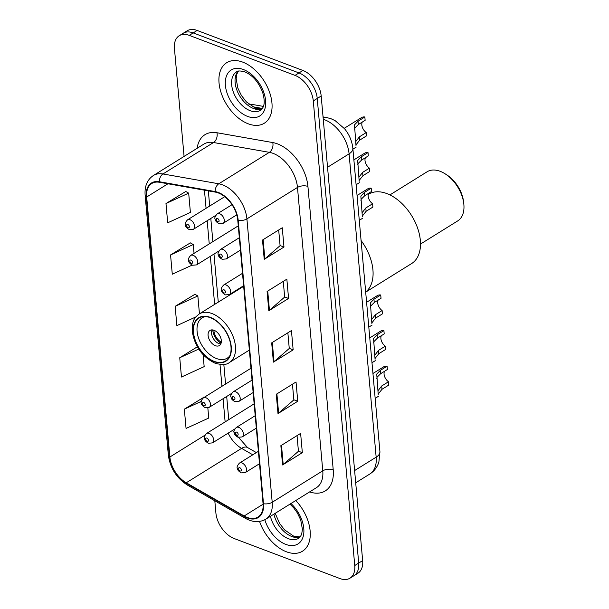 <?xml version="1.0" encoding="UTF-8"?>
<svg xmlns="http://www.w3.org/2000/svg" width="609" height="609" viewBox="0 0 609 609"><rect width="100%" height="100%" fill="white"/><g stroke="black" fill="none" stroke-linecap="round" stroke-linejoin="round"><path stroke-width="0.91" d="M239.215 288.468A39.334 24.429 -121.9 0 0 239.192 289.108M214.81 500.796L215.898 512.991A22.267 13.832 -121.9 0 0 234.153 538.523L339.944 578.55A22.267 13.832 -121.9 0 0 349.985 578.177L357.886 573.259A22.267 13.832 -121.9 0 0 362.652 560.607L321.187 96.009A22.267 13.832 -121.9 0 0 302.939 70.477L197.149 30.45A22.267 13.832 -121.9 0 0 187.108 30.823L183.157 33.282A22.267 13.832 -121.9 0 1 193.198 32.909A22.267 13.832 -121.9 0 0 183.157 33.282L179.206 35.741A22.267 13.832 -121.9 0 0 174.433 48.393L184.078 156.422M349.985 578.177A22.267 13.832 -121.9 0 0 354.75 565.525L313.285 100.927A22.267 13.832 -121.9 0 0 295.038 75.394L298.989 72.935L193.198 32.909L298.989 72.935A22.267 13.832 -121.9 0 1 317.236 98.468A22.267 13.832 -121.9 0 0 298.989 72.935L302.939 70.477M354.75 565.525L358.701 563.066L317.236 98.468L358.701 563.066A22.267 13.832 -121.9 0 1 353.936 575.718A22.267 13.832 -121.9 0 0 358.701 563.066L362.652 560.607M242.74 62.126A35.627 22.13 -121.9 0 0 226.677 62.719A35.627 22.13 -121.9 0 0 221.493 93.862A35.627 22.13 -121.9 0 0 248.251 123.817A35.627 22.13 -121.9 0 0 264.314 123.216A35.627 22.13 -121.9 0 0 269.498 92.081A35.627 22.13 -121.9 0 0 242.74 62.126A35.627 22.13 -121.9 0 0 226.677 62.719A35.627 22.13 -121.9 0 0 221.493 93.862A35.627 22.13 -121.9 0 0 248.251 123.817A35.627 22.13 -121.9 0 0 264.314 123.216A35.627 22.13 -121.9 0 0 269.498 92.081A35.627 22.13 -121.9 0 0 242.74 62.126M259.548 521.433A35.627 22.13 -121.9 0 0 286.443 551.792A35.627 22.13 -121.9 0 0 302.506 551.191A35.627 22.13 -121.9 0 0 295.784 500.522A35.627 22.13 -121.9 0 1 302.506 551.191A35.627 22.13 -121.9 0 1 286.443 551.792A35.627 22.13 -121.9 0 1 259.548 521.433M218.296 192.939A23.751 14.753 58.1 0 1 237.761 220.169L263.05 503.559A23.751 14.753 58.1 0 1 257.965 517.056A23.751 14.753 58.1 0 1 244.163 515.983L186.263 482.777A23.751 14.753 58.1 0 1 169.881 457.009L146.678 197.012A23.751 14.753 58.1 0 1 151.763 183.515A23.751 14.753 58.1 0 1 159.444 182.274L215.259 192.094A23.751 14.753 58.1 0 1 218.296 192.939M218.25 192.421A24.345 15.118 -121.9 0 0 215.137 191.553L159.322 181.733A24.345 15.118 -121.9 0 0 146.236 196.844L169.439 456.841A24.345 15.118 -121.9 0 0 186.232 483.249L244.133 516.455A24.345 15.118 -121.9 0 0 263.491 503.727L238.203 220.336A24.345 15.118 -121.9 0 0 218.25 192.421M297.04 435.618L298.433 451.299L283.2 464.507A5.938 2.931 174.9 0 1 282.584 464.956L302.338 452.67L300.618 433.395L280.863 445.681L282.584 464.956M298.425 451.193L302.338 452.67M292.449 384.21L293.85 399.885L278.61 413.1A5.938 2.931 174.9 0 1 277.993 413.549L297.748 401.262L296.027 381.988L276.273 394.274L277.993 413.549M293.835 399.786L297.748 401.262M278.686 229.989L280.087 245.663L264.846 258.871A5.938 2.931 174.9 0 1 264.23 259.327L283.984 247.041L282.264 227.758L262.509 240.045L264.23 259.327M280.071 245.556L283.984 247.041M283.276 281.396L284.669 297.07L269.437 310.286A5.938 2.931 174.9 0 1 268.813 310.735L288.567 298.448L286.847 279.166L267.092 291.46L268.813 310.735M284.662 296.971L288.567 298.448M287.859 332.803L289.26 348.477L274.027 361.693A5.938 2.931 174.9 0 1 273.403 362.142L293.157 349.855L291.437 330.573L271.683 342.867L273.403 362.142M289.252 348.378L293.157 349.855M295.038 75.394L189.247 35.368A22.267 13.832 -121.9 0 0 179.206 35.741M204.099 397.114L184.329 409.157L186.049 428.439L208.742 418.048L207.836 407.87M190.335 242.892L170.558 254.935L172.286 274.21L192.162 265.113M185.753 191.485L165.975 203.528L167.696 222.803L190.396 212.412L188.676 193.137L185.532 191.355M197.331 346.81L179.739 357.749L181.459 377.024L204.16 366.641L203.094 354.712M194.926 294.299L175.148 306.342L176.869 325.617L195.854 316.931M199.447 313.833L197.849 295.951L194.705 294.177M175.148 306.342L197.849 295.951M194.05 253.359L193.259 244.544L190.122 242.77M170.558 254.935L193.259 244.544M165.975 203.528L188.676 193.137M179.739 357.749L198.709 349.071M204.35 397.258L203.886 396.992M184.329 409.157L201.274 401.4M365.674 292.031A40.818 25.357 -121.9 0 0 361.076 240.509A40.818 25.357 58.1 0 1 372.929 269.886A40.818 25.357 58.1 0 1 365.674 292.031M210.295 317.677A25.235 15.674 -121.9 0 0 198.915 318.096A25.235 15.674 -121.9 0 0 195.245 340.157A25.235 15.674 -121.9 0 0 214.193 361.373A25.235 15.674 -121.9 0 0 225.574 360.947A25.235 15.674 -121.9 0 0 229.243 338.893A25.235 15.674 -121.9 0 0 210.295 317.677M229.791 355.839A23.751 14.753 58.1 0 1 227.256 358.153A23.751 14.753 58.1 0 1 216.553 358.549A23.751 14.753 58.1 0 1 198.717 338.581A23.751 14.753 58.1 0 1 202.173 317.822A23.751 14.753 58.1 0 1 205.362 316.573M214.025 330.276A8.907 5.534 -121.9 0 0 210.014 330.421A8.907 5.534 -121.9 0 0 208.712 338.208A8.907 5.534 -121.9 0 0 215.403 345.699A8.907 5.534 -121.9 0 0 219.415 345.547A8.907 5.534 -121.9 0 0 220.717 337.767A8.907 5.534 -121.9 0 0 214.025 330.276M212.069 329.88A8.907 5.534 -121.9 0 0 218.859 343.545A8.907 5.534 -121.9 0 0 220.816 343.94M221.158 342.981L220.877 343.156A11.875 7.377 58.1 0 1 212.785 329.941M213.881 330.223A10.391 6.455 58.1 0 0 220.762 341.847L220.877 343.156M220.762 341.847L221.364 341.154M365.682 292.145L411.593 263.583A40.818 25.357 -121.9 0 0 420.339 240.395A40.818 25.357 -121.9 0 0 400.204 201.937A40.818 25.357 -121.9 0 0 368.475 194.263L368.255 194.4M420.499 244.057L457.671 220.938A28.943 17.981 -121.9 0 0 463.868 204.495A28.943 17.981 -121.9 0 0 463.807 203.817A28.943 17.981 -121.9 0 0 445.156 173.847A28.943 17.981 -121.9 0 0 427.092 171.784L389.927 194.903M463.807 203.817L463.578 201.83A25.974 16.131 -121.9 0 0 446.854 174.928L445.156 173.847M355.763 141.539L359.462 136.774L366.23 132.564A7.422 4.613 58.1 0 1 362.248 122.097M355.999 145.673L354.499 124.868L358.069 121.199L364.844 116.989L365.141 120.3L358.366 124.518L354.788 128.08L354.575 129.275M366.23 132.564L366.527 135.876L359.752 140.093L356.052 144.782M344.222 128.324L361.457 117.606A11.129 6.912 58.1 0 1 364.844 116.989M358.945 177.135L362.637 172.377L369.412 168.16A7.422 4.613 58.1 0 1 365.43 157.701M359.181 181.276L357.681 160.471L361.244 156.802L368.019 152.585L368.316 155.904L361.54 160.114L357.963 163.684L357.749 164.872M369.412 168.16L369.709 171.479L362.934 175.689L359.226 180.378M353.882 159.893L364.639 153.202A11.129 6.912 58.1 0 1 368.019 152.585M362.119 212.739L365.811 207.973L372.586 203.764A7.422 4.613 58.1 0 1 368.605 193.297M362.355 216.873L360.855 196.068L364.426 192.398L371.201 188.189L371.49 191.5L364.722 195.717L361.145 199.28L360.931 200.475M372.586 203.764L372.883 207.075L366.108 211.293L362.401 215.982M357.057 195.497L367.813 188.805A11.129 6.912 58.1 0 1 371.201 188.189M371.65 319.535L375.342 314.777L382.117 310.56A7.422 4.613 58.1 0 1 378.136 300.1M371.886 323.676L370.386 302.871L373.956 299.202L380.732 294.992L381.021 298.303L374.253 302.513L370.675 306.083L370.462 307.279M382.117 310.56L382.414 313.879L375.639 318.088L371.932 322.778M366.588 302.3L377.344 295.609A11.129 6.912 58.1 0 1 380.732 294.992M374.832 355.138L378.524 350.381L385.299 346.163A7.422 4.613 58.1 0 1 381.318 335.696M375.06 359.272L373.568 338.467L377.131 334.805L383.906 330.588L384.203 333.899L377.428 338.117L373.85 341.679L373.637 342.875M385.299 346.163L385.588 349.475L378.821 353.692L375.114 358.381M369.77 337.896L380.518 331.205A11.129 6.912 58.1 0 1 383.906 330.588M378.006 390.742L381.698 385.977L388.473 381.767A7.422 4.613 58.1 0 1 384.492 371.3M378.242 394.876L376.743 374.071L380.313 370.401L387.08 366.192L387.377 369.503L380.602 373.72L377.032 377.283L376.819 378.478M388.473 381.767L388.77 385.078L381.995 389.288L378.288 393.985M372.944 373.5L383.7 366.808A11.129 6.912 58.1 0 1 387.08 366.192M354.613 470.567L376.156 457.161A14.844 7.338 -5.1 0 0 379.925 451.672L378.867 462.147C377.237 467.232 374.215 471.191 369.8 474.03A29.689 18.437 -121.9 0 0 376.156 457.161L349.086 153.856A29.689 18.437 -121.9 0 0 324.757 119.813A29.689 18.437 -121.9 0 0 323.265 119.311M327.551 167.254L349.086 153.856A14.844 7.338 -5.1 0 0 352.855 148.368L379.925 451.672M197.149 30.45L189.247 35.368M321.187 96.009L313.285 100.927M262.35 108.44L252.37 106.689M248.906 104.223L253.017 104.573A14.844 10.163 100 0 0 249.621 104.794M323.052 116.898L326.576 117.514A14.844 10.163 100 0 0 323.128 117.758M197.141 148.299A37.111 23.051 58.1 0 1 216.949 132.747L272.771 142.567A37.111 23.051 58.1 0 1 307.926 186.445L333.222 469.836A7.422 3.669 -5.1 0 0 322.77 470.818L297.481 187.435A29.689 18.437 -121.9 0 0 273.144 153.392A29.689 18.437 -121.9 0 0 269.353 152.334L213.538 142.514A29.689 18.437 -121.9 0 0 203.939 144.067L153.369 175.521A29.689 18.437 58.1 0 1 162.961 173.968A7.422 5.085 100 0 0 159.322 181.733M333.222 469.836A37.111 23.051 58.1 0 1 309.608 491.92M316.414 487.687A29.689 18.437 -121.9 0 0 322.77 470.818L272.2 502.28A29.689 18.437 58.1 0 1 265.844 519.15L316.414 487.687M216.949 132.747A7.422 5.085 -80 0 1 213.538 142.514L162.961 173.968L218.783 183.789A29.689 18.437 58.1 0 1 222.574 184.847A29.689 18.437 58.1 0 1 246.911 218.89A7.422 3.669 174.9 0 1 238.203 220.336M215.137 191.553A7.422 5.085 100 0 1 218.783 183.789L269.353 152.334A7.422 5.085 -80 0 0 272.771 142.567M153.369 175.521C147.218 179.708 144.47 186.24 145.132 195.139A7.422 3.669 -5.1 0 0 146.236 196.844M169.439 456.841A7.422 3.669 174.9 0 1 168.335 455.136C170.147 468.07 176.503 478.05 187.389 485.069L245.29 518.274C252.758 522.415 259.609 522.705 265.844 519.15M186.232 483.249A7.422 3.806 119.8 0 0 187.389 485.069M244.133 516.455A7.422 3.806 119.8 0 0 245.29 518.274M263.491 503.727A7.422 3.669 -5.1 0 0 272.2 502.28L246.911 218.89L297.481 187.435A7.422 3.669 -5.1 0 1 307.926 186.445M169.881 457.009L204.982 435.176M228.162 433.128A23.751 14.753 -121.9 0 0 241.575 448.369L252.788 454.801M186.263 482.777L241.575 448.369A13.36 6.851 -60.2 0 1 247.513 447.516L256.343 452.586M244.163 515.983L263.103 504.199M146.678 197.012L167.962 183.766M204.449 190.191L206.07 208.301M207.174 220.724L209.245 243.904M210.356 256.32L214.642 304.378M220.001 364.456L221.958 386.304M223.061 398.72L225.132 421.9M227.819 420.233A13.36 6.6 -5.1 0 0 228.581 417.66L228.824 419.601M274.027 361.693L272.307 342.479M269.437 310.286L267.724 291.072M264.846 258.871L263.134 239.657M278.61 413.1L276.897 393.886M283.2 464.507L281.487 445.293M238.233 71.184A22.624 14.053 -121.9 0 0 237.297 91.175A22.624 14.053 -121.9 0 0 253.664 108.562A22.624 14.053 -121.9 0 0 261.824 109.118M236.513 71.923A22.624 14.053 -121.9 0 0 233.217 91.693A22.624 14.053 -121.9 0 0 250.208 110.716A22.624 14.053 -121.9 0 0 260.408 110.336C262.669 108.493 266.392 105.19 262.525 91.997C258.383 81.819 252.469 75.105 244.788 71.847C240.159 70.667 237.403 70.69 236.513 71.923M247.589 116.41A27.07 16.816 -121.9 0 0 265.593 100.576A27.07 16.816 -121.9 0 0 243.402 69.525A27.07 16.816 -121.9 0 0 225.399 85.367A27.07 16.816 -121.9 0 0 247.589 116.41M214.223 361.693A25.601 15.903 -121.9 0 0 231.253 346.711A25.601 15.903 -121.9 0 0 210.265 317.35A25.601 15.903 -121.9 0 0 193.236 332.331A25.601 15.903 -121.9 0 0 214.223 361.693M212.016 313.551A28.57 17.745 58.1 0 1 233.475 337.576A28.57 17.745 58.1 0 1 229.311 362.553C226.807 364.86 222.087 365.088 215.152 363.238C202.317 357.057 194.682 346.376 192.238 331.197C191.957 318.294 196.037 316.893 199.128 314.031A28.57 17.745 58.1 0 1 212.016 313.551M273.89 514.141A22.624 14.053 -121.9 0 0 291.863 536.537A22.624 14.053 -121.9 0 0 300.024 537.092M270.426 516.295A22.624 14.053 -121.9 0 0 288.4 538.691A22.624 14.053 -121.9 0 0 298.6 538.31L300.572 536.369L301.721 533.933L302.407 529.328L300.724 519.972L297.314 512.831L293.759 507.929L289.983 504.13M264.831 519.721A27.07 16.816 -121.9 0 0 285.781 544.385A27.07 16.816 -121.9 0 0 303.724 533.819A27.07 16.816 -121.9 0 0 290.965 503.521M231.999 204.693L217.23 213.881A5.565 3.456 58.1 0 1 219.742 213.789A5.565 3.456 58.1 0 1 223.922 218.464A5.565 3.456 58.1 0 1 223.107 223.336L236.749 214.848M217.558 218.532A1.857 1.149 -121.9 0 0 216.324 219.621A1.857 1.149 -121.9 0 0 217.839 221.752A1.857 1.149 -121.9 0 0 219.08 220.664A1.857 1.149 -121.9 0 0 217.558 218.532M358.366 124.518L358.069 121.199M359.752 140.093L359.462 136.774M239.329 237.708L220.405 249.477A5.565 3.456 58.1 0 1 222.917 249.386A5.565 3.456 58.1 0 1 227.096 254.067A5.565 3.456 58.1 0 1 226.289 258.932L240.433 250.132M220.732 254.136A1.857 1.149 -121.9 0 0 219.499 255.224A1.857 1.149 -121.9 0 0 221.021 257.348A1.857 1.149 -121.9 0 0 222.255 256.267A1.857 1.149 -121.9 0 0 220.732 254.136M361.54 160.114L361.244 156.802M362.934 175.689L362.637 172.377M242.504 273.312L223.587 285.081A5.565 3.456 58.1 0 1 226.091 284.989A5.565 3.456 58.1 0 1 230.271 289.671A5.565 3.456 58.1 0 1 229.464 294.535L243.615 285.735M223.914 289.739A1.857 1.149 -121.9 0 0 222.673 290.82A1.857 1.149 -121.9 0 0 224.196 292.952A1.857 1.149 -121.9 0 0 225.429 291.863A1.857 1.149 -121.9 0 0 223.914 289.739M364.722 195.717L364.426 192.398M366.108 211.293L365.811 207.973M252.035 380.115L233.118 391.884A5.565 3.456 58.1 0 1 235.622 391.785A5.565 3.456 58.1 0 1 239.809 396.467A5.565 3.456 58.1 0 1 238.994 401.331L253.146 392.531M233.445 396.535A1.857 1.149 -121.9 0 0 232.212 397.624A1.857 1.149 -121.9 0 0 233.727 399.748A1.857 1.149 -121.9 0 0 234.96 398.667A1.857 1.149 -121.9 0 0 233.445 396.535M374.253 302.513L373.956 299.202M375.639 318.088L375.342 314.777M255.209 415.711L236.292 427.48A5.565 3.456 58.1 0 1 238.804 427.389A5.565 3.456 58.1 0 1 242.983 432.07A5.565 3.456 58.1 0 1 242.169 436.935L256.32 428.135M236.619 432.139A1.857 1.149 -121.9 0 0 235.386 433.22A1.857 1.149 -121.9 0 0 236.909 435.351A1.857 1.149 -121.9 0 0 238.142 434.263A1.857 1.149 -121.9 0 0 236.619 432.139M377.428 338.117L377.131 334.805M378.821 353.692L378.524 350.381M258.391 451.315L239.466 463.084A5.565 3.456 58.1 0 1 241.979 462.985A5.565 3.456 58.1 0 1 246.158 467.666A5.565 3.456 58.1 0 1 245.351 472.531L259.495 463.731M239.794 467.735A1.857 1.149 -121.9 0 0 238.561 468.823A1.857 1.149 -121.9 0 0 240.083 470.947A1.857 1.149 -121.9 0 0 241.316 469.866A1.857 1.149 -121.9 0 0 239.794 467.735M380.602 373.72L380.313 370.401M381.995 389.288L381.698 385.977M190.031 219.742A5.565 3.456 58.1 0 1 194.21 224.424A5.565 3.456 58.1 0 1 193.403 229.288L189.292 229.639C186.697 228.063 185.456 226.617 185.547 225.307C184.596 224.181 185.258 222.354 187.519 219.841A5.565 3.456 58.1 0 1 190.031 219.742M188.135 227.705A1.857 1.149 -121.9 0 0 189.369 226.624A1.857 1.149 -121.9 0 0 187.846 224.493A1.857 1.149 -121.9 0 0 186.613 225.581A1.857 1.149 -121.9 0 0 188.135 227.705M193.205 255.346A5.565 3.456 58.1 0 1 197.392 260.028A5.565 3.456 58.1 0 1 196.578 264.892L192.467 265.242C189.879 263.659 188.63 262.22 188.729 260.911C187.778 259.777 188.432 257.957 190.701 255.437A5.565 3.456 58.1 0 1 193.205 255.346M191.31 263.309A1.857 1.149 -121.9 0 0 192.543 262.22A1.857 1.149 -121.9 0 0 191.028 260.096A1.857 1.149 -121.9 0 0 189.795 261.177A1.857 1.149 -121.9 0 0 191.31 263.309M205.918 397.746A5.565 3.456 58.1 0 1 210.097 402.427A5.565 3.456 58.1 0 1 209.29 407.292L205.18 407.642C202.584 406.066 201.335 404.62 201.434 403.31C200.483 402.176 201.137 400.357 203.406 397.837A5.565 3.456 58.1 0 1 205.918 397.746M204.023 405.708A1.857 1.149 -121.9 0 0 205.256 404.627A1.857 1.149 -121.9 0 0 203.733 402.496A1.857 1.149 -121.9 0 0 202.5 403.584A1.857 1.149 -121.9 0 0 204.023 405.708M209.093 433.349A5.565 3.456 58.1 0 1 213.272 438.031A5.565 3.456 58.1 0 1 212.465 442.895L208.354 443.245C205.766 441.662 204.517 440.216 204.609 438.914C203.657 437.78 204.319 435.953 206.588 433.441A5.565 3.456 58.1 0 1 209.093 433.349M207.197 441.312A1.857 1.149 -121.9 0 0 208.43 440.223A1.857 1.149 -121.9 0 0 206.915 438.099A1.857 1.149 -121.9 0 0 205.675 439.18A1.857 1.149 -121.9 0 0 207.197 441.312M326.576 117.514L331.151 118.785L335.186 120.689L344.618 128.803C349.345 134.65 352.086 141.174 352.855 148.368M369.8 474.03L355.709 482.8M253.017 104.573L263.377 106.4M145.132 195.139L168.335 455.136M208.339 190.876L209.694 206.048M210.805 218.464L212.876 241.644M213.98 254.067L218.273 302.125M223.83 364.456L225.581 384.043M226.693 396.467L228.581 417.66M232.417 430.479L247.513 447.516M261.954 108.965L255.582 108.257L246.424 101.916L241.423 95.514L237.845 88.084L236.163 78.706L236.878 74.039L238.423 71.139M249.355 350.084L229.311 362.553M243.661 286.329L199.128 314.031M227.256 358.153L229.288 356.889M202.173 317.822L204.198 316.558M300.146 536.94L293.782 536.232L284.616 529.891L279.615 523.489L275.207 513.318M217.23 213.881C214.962 216.393 214.307 218.22 215.259 219.354C215.16 220.656 216.408 222.102 218.996 223.686L223.107 223.336M356.196 147.096L352.923 149.136M220.405 249.477C218.136 251.997 217.482 253.816 218.433 254.95C218.334 256.26 219.583 257.706 222.178 259.282L226.289 258.932M359.379 182.7L356.098 184.74M223.587 285.081C221.318 287.593 220.656 289.42 221.615 290.554C221.516 291.856 222.765 293.302 225.353 294.885L229.464 294.535M362.553 218.296L359.272 220.336M233.118 391.884C230.849 394.396 230.194 396.223 231.146 397.35C231.047 398.659 232.295 400.105 234.884 401.681L238.994 401.331M372.084 325.099L368.803 327.14M236.292 427.48C234.023 429.992 233.369 431.819 234.32 432.953C234.221 434.263 235.47 435.701 238.066 437.285L242.169 436.935M375.266 360.695L371.985 362.736M239.466 463.084C237.206 465.596 236.543 467.423 237.495 468.557C237.403 469.859 238.652 471.305 241.24 472.889L245.351 472.531M378.44 396.299L375.159 398.339M215.753 215.388L193.403 229.288M224.729 196.692L187.519 219.841M218.928 250.992L196.578 264.892M238.264 225.848L190.701 255.437M231.641 393.391L209.29 407.292M250.977 368.247L203.406 397.837M234.815 428.987L212.465 442.895M254.151 403.851L206.588 433.441"/></g></svg>

